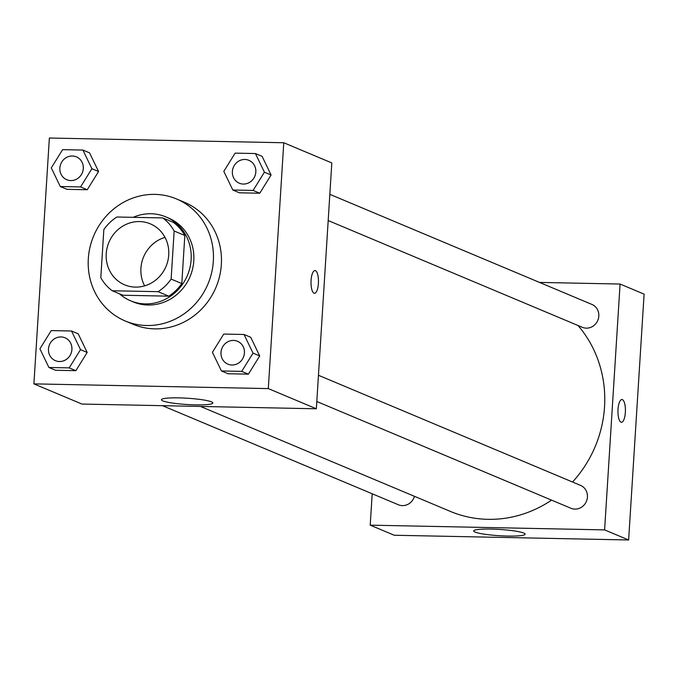 <?xml version="1.0" encoding="UTF-8"?>
<svg xmlns="http://www.w3.org/2000/svg" width="678" height="678" viewBox="0 0 678 678"><rect width="100%" height="100%" fill="white"/><g stroke="black" fill="none" stroke-linecap="round" stroke-linejoin="round"><path stroke-width="1.02" d="M144.643 285.87A33.095 31.002 112.8 0 1 140.922 268.285A33.095 31.002 112.8 0 1 165.017 237.385M106.226 253.708A33.095 31.002 112.8 0 1 150.296 223.833A33.095 31.002 112.8 0 1 166.059 266.344A33.095 31.002 112.8 0 1 124.667 284.845A33.095 31.002 112.8 0 1 106.226 253.708M112.234 290.752L158.084 291.676A44.443 41.629 112.8 0 0 171.127 279.09L174.153 231.003A44.443 41.629 112.8 0 0 162.728 217.926L116.879 217.002A44.443 41.629 112.8 0 0 103.836 229.588L100.81 277.675A44.443 41.629 112.8 0 0 112.234 290.752L122.913 295.235L168.763 296.167L158.084 291.676M168.763 296.167A44.443 41.629 112.8 0 0 181.806 283.574L184.831 235.486A44.443 41.629 112.8 0 0 173.399 222.409L162.728 217.926M119.43 293.777A45.502 42.621 -67.2 0 0 130.532 300.769A45.502 42.621 -67.2 0 0 187.45 275.336A45.502 42.621 -67.2 0 0 165.779 216.875A45.502 42.621 -67.2 0 0 150.991 213.748A45.502 42.621 -67.2 0 0 133.193 217.324M165.779 216.875L168.449 217.994A45.502 42.621 112.8 0 1 190.12 276.454A45.502 42.621 112.8 0 1 133.202 301.896L130.532 300.769M184.831 235.486L174.153 231.003M181.806 283.574L171.127 279.09M88.318 258.682A66.181 61.995 112.8 0 1 176.458 198.925A66.181 61.995 112.8 0 1 207.985 283.955A66.181 61.995 112.8 0 1 125.193 320.965A66.181 61.995 112.8 0 1 88.318 258.682M176.458 198.925L184.467 202.29A66.181 61.995 112.8 0 1 215.994 287.319A66.181 61.995 112.8 0 1 133.202 324.321L125.193 320.965M283.768 142.753L49.367 138.024L33.9 383.867L268.302 388.596L283.768 142.753L331.813 162.932L316.346 408.783L268.302 388.596M60.283 186.526L66.953 189.332L87.259 189.738L98.564 171.509L89.572 152.864L82.902 150.058L62.605 149.652L51.291 167.881L60.283 186.526L80.58 186.933L91.894 168.703L82.902 150.058M232.8 190.01L239.478 192.815L259.776 193.222L271.081 174.992L262.098 156.347L255.42 153.542L235.122 153.135L223.816 171.364L232.8 190.01L253.106 190.416L264.412 172.187L255.42 153.542M221.418 370.951L228.088 373.756L248.394 374.163L259.699 355.933L250.707 337.288L244.038 334.483L223.74 334.076L212.426 352.306L221.418 370.951L241.715 371.366L253.03 353.128L244.038 334.483M48.901 367.468L55.571 370.273L75.868 370.68L87.182 352.45L78.19 333.805L71.521 331L51.223 330.593L39.909 348.831L48.901 367.468L69.198 367.883L80.513 349.645L71.521 331M314.024 293.201A11.373 3.729 -88.8 0 1 311.033 281.124A11.373 3.729 -88.8 0 1 314.965 270.564A11.373 3.729 -88.8 0 1 318.465 282.006A11.373 3.729 -88.8 0 1 314.507 293.303A11.373 3.729 -88.8 0 1 314.024 293.201M314.507 293.303A11.373 3.729 91.2 0 0 318.465 282.006A11.373 3.729 91.2 0 0 314.965 270.564M178.823 397.876A25.756 3.136 3.6 0 1 212.841 402.986A25.756 3.136 3.6 0 1 186.933 404.503A25.756 3.136 3.6 0 1 161.423 399.757A25.756 3.136 3.6 0 1 178.823 397.876M316.346 408.783L81.945 404.054L33.9 383.867M578.012 325.508A115.819 108.497 112.8 0 1 572.529 482.016M551.561 500.127A115.819 108.497 112.8 0 1 450.285 511.373L200.518 406.444M162.517 405.681L398.384 504.771A12.407 11.628 -67.2 0 0 414.436 496.321M329.839 194.332L591.902 304.43A12.407 11.628 112.8 0 1 597.81 320.372A12.407 11.628 112.8 0 1 582.292 327.305L328.186 220.553M318.457 375.273L580.521 485.372A12.407 11.628 112.8 0 1 586.428 501.313A12.407 11.628 112.8 0 1 570.901 508.254L316.804 401.503M539.502 282.412L620.082 284.04L644.1 294.133L628.633 539.976L604.606 529.891L620.082 284.04M372.188 493.762L370.213 525.153L604.606 529.891M370.213 525.153L394.232 535.247L628.633 539.976M475.092 532.077A25.756 3.136 3.6 0 1 473.71 530.95A25.756 3.136 3.6 0 1 499.618 529.433A25.756 3.136 3.6 0 1 525.128 534.188A25.756 3.136 3.6 0 1 503.534 535.925A25.756 3.136 3.6 0 1 475.092 532.077M618.014 409.351A11.373 3.729 -88.8 0 1 621.912 399.52A11.373 3.729 -88.8 0 1 625.421 410.961A11.373 3.729 -88.8 0 1 621.455 422.258A11.373 3.729 -88.8 0 1 618.014 409.351M621.455 422.258A11.373 3.729 91.2 0 0 625.413 410.961A11.373 3.729 91.2 0 0 621.912 399.52M65.02 337.797L64.995 337.788A12.407 11.628 112.8 0 1 65.02 337.797A12.407 11.628 112.8 0 1 70.927 353.738A12.407 11.628 112.8 0 1 55.401 360.679A12.407 11.628 112.8 0 1 55.393 360.671A12.407 11.628 112.8 0 1 48.469 348.992A12.407 11.628 112.8 0 1 64.995 337.788A12.407 11.628 112.8 0 1 70.902 353.73A12.407 11.628 112.8 0 1 55.384 360.671L55.401 360.679M55.571 370.273L75.868 370.68L87.182 352.45L80.513 349.645M87.182 352.45L78.19 333.805M75.868 370.68L69.198 367.883M237.537 341.28L237.512 341.271A12.407 11.628 112.8 0 1 237.537 341.28A12.407 11.628 112.8 0 1 243.444 357.221A12.407 11.628 112.8 0 1 227.918 364.162A12.407 11.628 112.8 0 1 227.91 364.154A12.407 11.628 112.8 0 1 220.986 352.475A12.407 11.628 112.8 0 1 237.512 341.271A12.407 11.628 112.8 0 1 243.427 357.213A12.407 11.628 112.8 0 1 227.901 364.154L227.918 364.162M228.088 373.756L248.394 374.163L259.699 355.933L253.03 353.128M259.699 355.933L250.707 337.288M248.394 374.163L241.715 371.366M76.394 156.847A12.407 11.628 112.8 0 1 76.402 156.855A12.407 11.628 112.8 0 1 82.309 172.797A12.407 11.628 112.8 0 1 66.791 179.738A12.407 11.628 112.8 0 1 66.775 179.729A12.407 11.628 112.8 0 1 59.85 168.051A12.407 11.628 112.8 0 1 76.377 156.847A12.407 11.628 112.8 0 1 82.292 172.788A12.407 11.628 112.8 0 1 66.766 179.721L66.791 179.738M66.953 189.332L87.259 189.738L98.564 171.509L91.894 168.703M98.564 171.509L89.572 152.864M87.259 189.738L80.58 186.933M248.894 160.322L248.919 160.339A12.407 11.628 112.8 0 1 248.919 160.339A12.407 11.628 112.8 0 1 254.826 176.28A12.407 11.628 112.8 0 1 239.309 183.213A12.407 11.628 112.8 0 1 239.292 183.213L239.283 183.204A12.407 11.628 112.8 0 1 232.368 171.526A12.407 11.628 112.8 0 1 248.894 160.322A12.407 11.628 112.8 0 1 254.809 176.272A12.407 11.628 112.8 0 1 239.283 183.204M239.478 192.815L259.776 193.222L271.081 174.992L264.412 172.187M271.081 174.992L262.098 156.347M259.776 193.222L253.106 190.416"/></g></svg>
